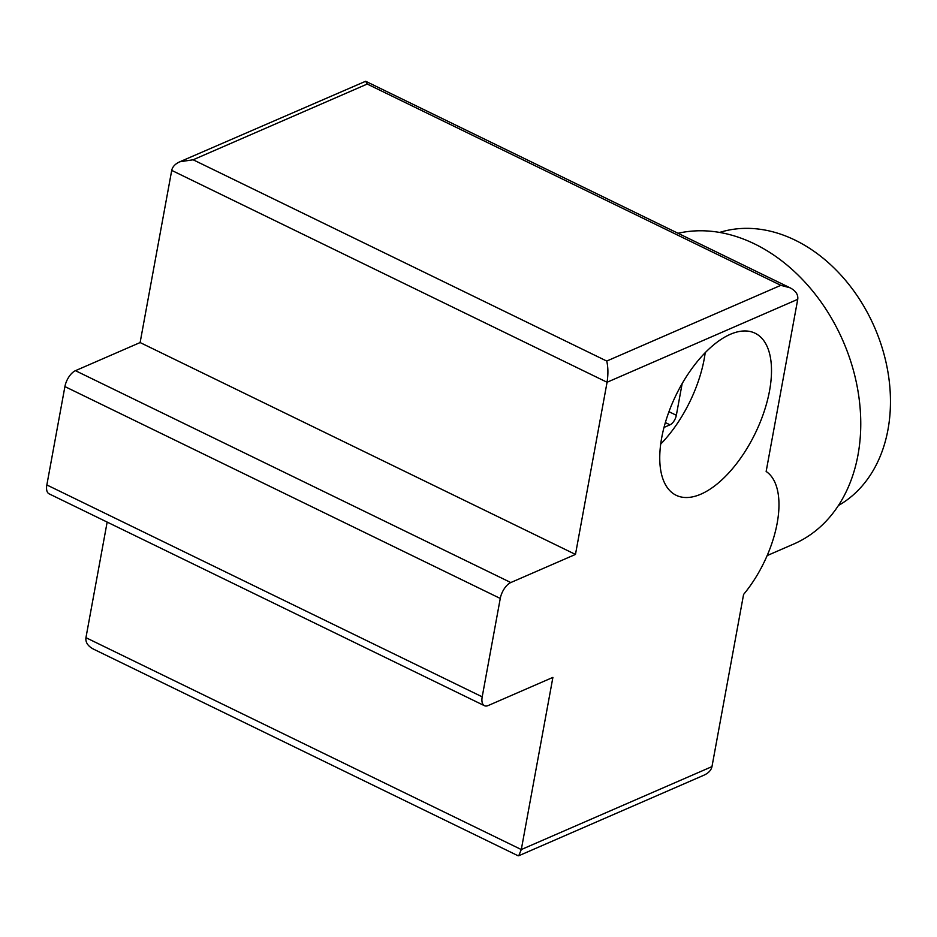 <?xml version="1.0" encoding="UTF-8"?>
<svg xmlns="http://www.w3.org/2000/svg" width="937" height="937" viewBox="0 0 937 937"><rect width="100%" height="100%" fill="white"/><g stroke="black" fill="none" stroke-linecap="round" stroke-linejoin="round"><path stroke-width="1.41" d="M766.15 471.475A83.194 40.584 -64 0 1 743.58 594.445L711.979 766.607L521.3 849.554L552.9 677.392L488.236 705.526A13.868 6.77 -64 0 1 484.429 705.69A13.868 6.77 -64 0 1 482.204 696.835L500.264 598.45A13.868 6.77 -64 0 1 510.806 582.545L575.47 554.423L607.071 382.261C608.277 374.273 608.172 367.199 606.731 361.061L193.139 159.782L179.857 161.761C175.207 163.87 172.502 166.751 171.717 170.393L607.071 382.261L797.738 299.325L766.15 471.475M484.429 705.69L49.075 493.822A13.868 6.77 -64 0 1 46.85 484.956L64.911 386.583A13.868 6.77 -64 0 1 75.452 370.677L140.117 342.555L171.717 170.393M85.946 637.675L521.3 849.554L518.747 855.762L518.032 855.739L93.665 649.212C87.926 646.214 85.349 642.372 85.946 637.675L107.158 522.096M730.298 334.322A90.128 43.969 -64 0 1 755.058 333.209A90.128 43.969 -64 0 1 755.163 433.491A90.128 43.969 -64 0 1 676.186 495.298A90.128 43.969 -64 0 1 667.296 416.415A90.128 43.969 -64 0 1 730.298 334.322M518.747 855.762L703.839 775.239C708.477 773.13 711.195 770.249 711.979 766.607M140.117 342.555L575.47 554.423M797.738 299.325C798.336 294.628 795.771 290.786 790.032 287.788L780.826 285.328L606.731 361.061M179.857 161.761L365.653 81.261L367.234 84.049L780.826 285.328M705.21 352.652A90.128 43.969 -64 0 1 660.726 444.056M682.159 383.573L676.338 415.278A8.316 4.064 -64 0 1 670.002 424.824L664.017 427.424M838.416 505.523A149.381 113.272 -113.5 0 0 887.971 429.65A149.381 113.272 -113.5 0 0 844.823 279.519A149.381 113.272 -113.5 0 0 719.628 232.435M767.098 555.618L793.756 544.022A166.399 126.167 -113.5 0 0 857.987 454.995A166.399 126.167 -113.5 0 0 813.117 291.594A166.399 126.167 -113.5 0 0 678.013 233.278M367.234 84.049L193.139 159.782M46.85 484.956L482.204 696.835M64.911 386.583L500.264 598.45M75.452 370.677L510.806 582.545M670.002 424.824L665.364 422.564M676.338 415.278L668.959 411.694M365.653 81.261L790.032 287.788"/></g></svg>
